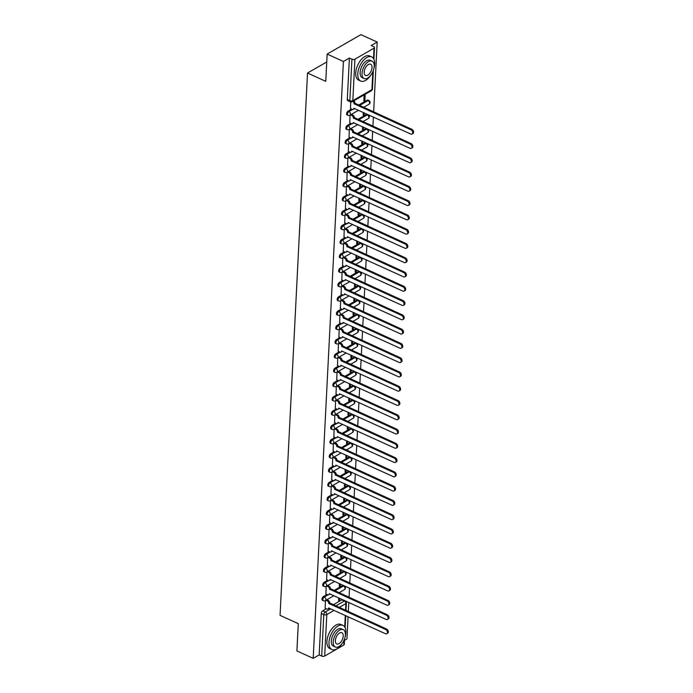 <?xml version="1.0" encoding="UTF-8"?>
<svg xmlns="http://www.w3.org/2000/svg" width="693" height="693" viewBox="0 0 693 693"><rect width="100%" height="100%" fill="white"/><g stroke="black" fill="none" stroke-linecap="round" stroke-linejoin="round"><path stroke-width="1.04" d="M327.018 594.507L323.432 596.569A2.122 1.126 114.5 0 0 321.985 599.176A2.122 1.126 114.5 0 0 322.453 600.337L323.354 600.744A2.122 1.126 -65.5 0 1 322.886 599.592A2.122 1.126 -65.5 0 1 324.333 596.985L327.971 594.889M327.746 580.232L324.151 582.293A2.122 1.126 114.5 0 0 322.713 584.901A2.122 1.126 114.5 0 0 323.181 586.061L324.081 586.469A2.122 1.126 -65.5 0 1 323.605 585.316A2.122 1.126 -65.5 0 1 325.052 582.709L328.699 580.613M328.465 565.956L324.878 568.017A2.122 1.126 114.5 0 0 323.432 570.625A2.122 1.126 114.5 0 0 323.9 571.786L324.8 572.193A2.122 1.126 -65.5 0 1 324.333 571.032A2.122 1.126 -65.5 0 1 325.779 568.433L329.418 566.328M329.192 551.68L325.597 553.742A2.122 1.126 114.5 0 0 324.159 556.349A2.122 1.126 114.5 0 0 324.627 557.501L325.528 557.917A2.122 1.126 -65.5 0 1 325.052 556.756A2.122 1.126 -65.5 0 1 326.498 554.149L330.145 552.052M329.911 537.404L326.325 539.466A2.122 1.126 114.5 0 0 324.878 542.073A2.122 1.126 114.5 0 0 325.346 543.225L326.247 543.641A2.122 1.126 -65.5 0 1 325.779 542.48A2.122 1.126 -65.5 0 1 327.226 539.873L330.864 537.777M330.639 523.128L327.044 525.19A2.122 1.126 114.5 0 0 325.606 527.797A2.122 1.126 114.5 0 0 326.074 528.95L326.975 529.365A2.122 1.126 -65.5 0 1 326.498 528.205A2.122 1.126 -65.5 0 1 327.945 525.597L331.592 523.501M331.358 508.853L327.772 510.914A2.122 1.126 114.5 0 0 326.325 513.522A2.122 1.126 114.5 0 0 326.793 514.674L327.694 515.09A2.122 1.126 -65.5 0 1 327.226 513.929A2.122 1.126 -65.5 0 1 328.673 511.321L332.311 509.225M332.086 494.568L328.491 496.638A2.122 1.126 114.5 0 0 327.053 499.246A2.122 1.126 114.5 0 0 327.52 500.398L328.421 500.814A2.122 1.126 -65.5 0 1 327.945 499.653A2.122 1.126 -65.5 0 1 329.392 497.046L333.038 494.949M332.805 480.292L329.218 482.363A2.122 1.126 114.5 0 0 327.772 484.97A2.122 1.126 114.5 0 0 328.239 486.122L329.14 486.529A2.122 1.126 -65.5 0 1 328.673 485.377A2.122 1.126 -65.5 0 1 330.111 482.77L333.757 480.673M333.524 466.017L329.937 468.087A2.122 1.126 114.5 0 0 328.499 470.694A2.122 1.126 114.5 0 0 328.967 471.846L329.868 472.254A2.122 1.126 -65.5 0 1 329.392 471.101A2.122 1.126 -65.5 0 1 330.838 468.494L334.485 466.398M334.251 451.741L330.665 453.811A2.122 1.126 114.5 0 0 329.218 456.418A2.122 1.126 114.5 0 0 329.686 457.571L330.587 457.978A2.122 1.126 -65.5 0 1 330.119 456.826A2.122 1.126 -65.5 0 1 331.557 454.218L335.204 452.122M334.97 437.465L331.384 439.535A2.122 1.126 114.5 0 0 329.937 442.143A2.122 1.126 114.5 0 0 330.414 443.295L331.315 443.702A2.122 1.126 -65.5 0 1 330.838 442.55A2.122 1.126 -65.5 0 1 332.285 439.942L335.932 437.846M335.698 423.189L332.112 425.259A2.122 1.126 114.5 0 0 330.665 427.858A2.122 1.126 114.5 0 0 331.133 429.019L332.034 429.426A2.122 1.126 -65.5 0 1 331.566 428.274A2.122 1.126 -65.5 0 1 333.004 425.667L336.651 423.57M336.417 408.913L332.831 410.975A2.122 1.126 114.5 0 0 331.384 413.582A2.122 1.126 114.5 0 0 331.86 414.743L332.761 415.15A2.122 1.126 -65.5 0 1 332.285 413.998A2.122 1.126 -65.5 0 1 333.731 411.391L337.378 409.294M337.144 394.638L333.558 396.699A2.122 1.126 114.5 0 0 332.112 399.307A2.122 1.126 114.5 0 0 332.579 400.467L333.48 400.875A2.122 1.126 -65.5 0 1 333.012 399.722A2.122 1.126 -65.5 0 1 334.45 397.115L338.097 395.019M337.863 380.362L334.277 382.423A2.122 1.126 114.5 0 0 332.831 385.031A2.122 1.126 114.5 0 0 333.307 386.192L334.208 386.599A2.122 1.126 -65.5 0 1 333.731 385.447A2.122 1.126 -65.5 0 1 335.178 382.839L338.825 380.743M338.591 366.086L335.005 368.148A2.122 1.126 114.5 0 0 333.558 370.755A2.122 1.126 114.5 0 0 334.026 371.916L334.927 372.323A2.122 1.126 -65.5 0 1 334.459 371.171A2.122 1.126 -65.5 0 1 335.897 368.563L339.544 366.467M339.31 351.81L335.724 353.872A2.122 1.126 114.5 0 0 334.277 356.479A2.122 1.126 114.5 0 0 334.754 357.64L335.655 358.047A2.122 1.126 -65.5 0 1 335.178 356.886A2.122 1.126 -65.5 0 1 336.625 354.279L340.272 352.183M340.038 337.534L336.451 339.596A2.122 1.126 114.5 0 0 335.005 342.203A2.122 1.126 114.5 0 0 335.473 343.356L336.374 343.771A2.122 1.126 -65.5 0 1 335.906 342.611A2.122 1.126 -65.5 0 1 337.344 340.003L340.991 337.907M340.757 323.259L337.17 325.32A2.122 1.126 114.5 0 0 335.724 327.928A2.122 1.126 114.5 0 0 336.2 329.08L337.101 329.496A2.122 1.126 -65.5 0 1 336.625 328.335A2.122 1.126 -65.5 0 1 338.071 325.727L341.718 323.631M341.484 308.983L337.889 311.044A2.122 1.126 114.5 0 0 336.451 313.652A2.122 1.126 114.5 0 0 336.919 314.804L337.82 315.22A2.122 1.126 -65.5 0 1 337.352 314.059A2.122 1.126 -65.5 0 1 338.79 311.452L342.437 309.355M342.203 294.698L338.617 296.769A2.122 1.126 114.5 0 0 337.17 299.376A2.122 1.126 114.5 0 0 337.647 300.528L338.548 300.944A2.122 1.126 -65.5 0 1 338.071 299.783A2.122 1.126 -65.5 0 1 339.518 297.176L343.156 295.079M342.931 280.422L339.336 282.493A2.122 1.126 114.5 0 0 337.898 285.1A2.122 1.126 114.5 0 0 338.366 286.252L339.267 286.659A2.122 1.126 -65.5 0 1 338.799 285.507A2.122 1.126 -65.5 0 1 340.237 282.9L343.884 280.804M343.65 266.147L340.064 268.217A2.122 1.126 114.5 0 0 338.617 270.824A2.122 1.126 114.5 0 0 339.094 271.977L339.994 272.384A2.122 1.126 -65.5 0 1 339.518 271.232A2.122 1.126 -65.5 0 1 340.965 268.624L344.603 266.528M344.378 251.871L340.783 253.941A2.122 1.126 114.5 0 0 339.345 256.549A2.122 1.126 114.5 0 0 339.813 257.701L340.713 258.108A2.122 1.126 -65.5 0 1 340.246 256.956A2.122 1.126 -65.5 0 1 341.684 254.348L345.331 252.252M345.097 237.595L341.51 239.665A2.122 1.126 114.5 0 0 340.064 242.273A2.122 1.126 114.5 0 0 340.54 243.425L341.432 243.832A2.122 1.126 -65.5 0 1 340.965 242.68A2.122 1.126 -65.5 0 1 342.411 240.073L346.05 237.976M345.824 223.319L342.229 225.39A2.122 1.126 114.5 0 0 340.791 227.997A2.122 1.126 114.5 0 0 341.259 229.149L342.16 229.556A2.122 1.126 -65.5 0 1 341.692 228.404A2.122 1.126 -65.5 0 1 343.13 225.797L346.777 223.7M346.543 209.043L342.957 211.105A2.122 1.126 114.5 0 0 341.51 213.713A2.122 1.126 114.5 0 0 341.987 214.873L342.879 215.28A2.122 1.126 -65.5 0 1 342.411 214.128A2.122 1.126 -65.5 0 1 343.858 211.521L347.496 209.425M347.271 194.768L343.676 196.829A2.122 1.126 114.5 0 0 342.238 199.437A2.122 1.126 114.5 0 0 342.706 200.598L343.607 201.005A2.122 1.126 -65.5 0 1 343.139 199.853A2.122 1.126 -65.5 0 1 344.577 197.245L348.224 195.149M347.99 180.492L344.404 182.554A2.122 1.126 114.5 0 0 342.957 185.161A2.122 1.126 114.5 0 0 343.433 186.322L344.326 186.729A2.122 1.126 -65.5 0 1 343.858 185.577A2.122 1.126 -65.5 0 1 345.305 182.969L348.943 180.873M348.718 166.216L345.123 168.278A2.122 1.126 114.5 0 0 343.685 170.885A2.122 1.126 114.5 0 0 344.152 172.046L345.053 172.453A2.122 1.126 -65.5 0 1 344.586 171.301A2.122 1.126 -65.5 0 1 346.024 168.694L349.67 166.597M349.437 151.94L345.85 154.002A2.122 1.126 114.5 0 0 344.404 156.609A2.122 1.126 114.5 0 0 344.88 157.77L345.772 158.177A2.122 1.126 -65.5 0 1 345.305 157.016A2.122 1.126 -65.5 0 1 346.751 154.418L350.389 152.313M350.164 137.664L346.569 139.726A2.122 1.126 114.5 0 0 345.131 142.334A2.122 1.126 114.5 0 0 345.599 143.486L346.5 143.901A2.122 1.126 -65.5 0 1 346.032 142.741A2.122 1.126 -65.5 0 1 347.47 140.133L351.117 138.037M350.883 123.389L347.297 125.45A2.122 1.126 114.5 0 0 345.85 128.058A2.122 1.126 114.5 0 0 346.327 129.21L347.219 129.626A2.122 1.126 -65.5 0 1 346.751 128.465A2.122 1.126 -65.5 0 1 348.198 125.857L351.836 123.761M351.611 109.113L348.016 111.175A2.122 1.126 114.5 0 0 346.578 113.782A2.122 1.126 114.5 0 0 347.046 114.934L347.947 115.35A2.122 1.126 -65.5 0 1 347.479 114.189A2.122 1.126 -65.5 0 1 348.917 111.582L352.564 109.485M344.482 640.341L346.95 638.929L348.077 616.692M348.336 611.598L348.796 602.416M349.055 597.323L349.523 588.14M349.783 583.038L350.242 573.856M350.502 568.762L350.97 559.58M351.23 554.487L351.689 545.304M351.949 540.211L352.416 531.029M352.676 525.935L353.135 516.753M353.395 511.659L353.863 502.477M354.114 497.383L354.582 488.201M354.842 483.108L355.31 473.925M355.561 468.832L356.029 459.65M356.289 454.556L356.756 445.374M357.008 440.28L357.475 431.098M357.735 426.004L358.203 416.822M358.454 411.729L358.922 402.546M359.182 397.453L359.65 388.271M359.901 383.168L360.369 373.986M360.629 368.893L361.096 359.71M361.348 354.617L361.815 345.435M362.075 340.341L362.543 331.159M362.794 326.065L363.262 316.883M363.522 311.789L363.99 302.607M364.241 297.514L364.709 288.331M364.968 283.238L365.436 274.056M365.687 268.962L366.155 259.78M366.415 254.686L366.874 245.504M367.134 240.41L367.602 231.228M367.862 226.135L368.321 216.952M368.581 211.859L369.048 202.677M369.308 197.583L369.767 188.401M370.027 183.307L370.495 174.125M370.755 169.023L371.214 159.84M371.474 154.747L371.942 145.565M372.202 140.471L372.661 131.289M372.921 126.195L373.388 117.013M373.648 111.919L377.183 42.065L371.205 45.504L373.744 46.656A2.122 1.074 2.9 0 1 374.515 47.54A2.122 1.074 2.9 0 1 374.029 48.181L354.92 59.174L352.824 100.632L371.933 89.631L372.843 71.674M327.148 54.071L343.425 61.486L313.184 658.35L296.907 650.935L298.293 623.665L280.05 615.358L307.519 73.034L325.762 81.341L327.148 54.071L360.906 34.65L377.183 42.065M344.56 638.833L344.282 644.403A2.122 1.074 -177.1 0 1 343.797 645.044L324.688 656.037A2.122 1.074 -177.1 0 1 321.699 656.063L319.161 654.911L321.266 613.452A2.122 1.126 -65.5 0 1 322.704 610.845L326.299 608.783M333.307 604.746L341.814 599.852L344.352 601.013A2.122 1.126 -65.5 0 1 345.14 600.909L342.602 599.757A2.122 1.126 114.5 0 0 341.814 599.852M319.161 654.911L313.184 658.35M349.402 58.047L347.297 99.506A2.122 1.126 114.5 0 0 347.765 100.658L350.303 101.819A2.122 1.126 -65.5 0 1 349.835 100.658L351.931 59.2L349.402 58.047L343.425 61.486M351.931 59.2A2.122 1.074 2.9 0 0 354.92 59.174M350.719 101.958L350.485 108.602M364.189 94.854L363.877 100.892L364.89 100.312L363.929 99.87M350.043 115.159L349.766 122.878M363.297 112.422L363.158 115.168L364.171 114.588L363.21 114.154M349.324 129.435L349.038 137.153M362.569 126.698L362.43 129.444L363.444 128.863L362.482 128.43M348.596 143.72L348.319 151.429M361.85 140.974L361.711 143.72L362.725 143.139L361.763 142.706M347.877 157.995L347.591 165.705M361.122 155.249L360.984 158.004L361.997 157.415L361.036 156.982M347.15 172.271L346.872 179.981M360.403 169.525L360.265 172.28L361.278 171.691L360.317 171.258M346.431 186.547L346.145 194.257M359.676 183.801L359.537 186.556L360.551 185.967L359.589 185.533M345.703 200.823L345.426 208.532M358.957 198.077L358.818 200.831L359.832 200.251L358.87 199.809M344.984 215.099L344.698 222.808M358.229 212.353L358.09 215.107L359.104 214.527L358.142 214.085M344.256 229.374L343.979 237.084M357.51 226.628L357.371 229.383L358.385 228.803L357.423 228.361M343.537 243.65L343.252 251.36M356.782 240.904L356.644 243.659L357.657 243.078L356.696 242.637M342.81 257.926L342.533 265.636M356.063 255.18L355.925 257.935L356.938 257.354L355.977 256.912M342.091 272.202L341.805 279.92M355.336 269.456L355.197 272.21L356.211 271.63L355.249 271.188M341.363 286.478L341.086 294.196M354.617 283.732L354.478 286.486L355.492 285.906L354.53 285.464M340.644 300.753L340.358 308.472M353.898 298.016L353.751 300.762L354.764 300.182L353.802 299.74M339.916 315.029L339.639 322.747M353.17 312.292L353.032 315.038L354.045 314.457L353.084 314.024M339.198 329.305L338.92 337.023M352.451 326.568L352.304 329.314L353.317 328.733L352.356 328.3M338.47 343.581L338.193 351.299M351.723 340.843L351.585 343.589L352.598 343.009L351.637 342.576M337.751 357.865L337.474 365.575M351.004 355.119L350.857 357.874L351.871 357.285L350.909 356.852M337.032 372.141L336.746 379.851M350.277 369.395L350.138 372.15L351.152 371.561L350.19 371.127M336.304 386.417L336.027 394.126M349.558 383.671L349.411 386.425L350.424 385.836L349.463 385.403M335.585 400.693L335.299 408.402M348.83 397.947L348.692 400.701L349.705 400.112L348.744 399.679M334.858 414.968L334.58 422.678M348.111 412.222L347.973 414.977L348.977 414.397L348.016 413.955M334.139 429.244L333.853 436.954M347.384 426.498L347.245 429.253L348.258 428.672L347.297 428.231M333.411 443.52L333.134 451.23M346.665 440.774L346.526 443.529L347.531 442.948L346.578 442.506M332.692 457.796L332.406 465.505M345.937 455.05L345.798 457.804L346.812 457.224L345.85 456.782M331.964 472.072L331.687 479.781M345.218 469.326L345.079 472.08L346.084 471.5L345.131 471.058M331.245 486.347L330.959 494.066M344.49 483.601L344.352 486.356L345.365 485.776L344.404 485.334M330.518 500.623L330.24 508.341M343.771 497.886L343.633 500.632L344.646 500.051L343.685 499.61M329.799 514.899L329.513 522.617M343.044 512.162L342.905 514.908L343.919 514.327L342.957 513.885M329.071 529.175L328.794 536.893M342.325 526.437L342.186 529.183L343.2 528.603L342.238 528.17M328.352 543.451L328.066 551.169M341.597 540.713L341.458 543.459L342.472 542.879L341.51 542.446M327.624 557.735L327.347 565.445M340.878 554.989L340.739 557.735L341.753 557.155L340.791 556.722M326.905 572.011L326.62 579.72M340.15 569.265L340.012 572.02L341.025 571.43L340.064 570.997M326.178 586.287L325.901 593.996M339.431 583.541L339.293 586.295L340.306 585.706L339.345 585.273M334.026 590.471L342.541 585.576L343.442 585.992A2.122 1.126 -65.5 0 1 344.222 585.888L343.33 585.472A2.122 1.126 114.5 0 0 342.541 585.576M334.754 576.195L343.26 571.301L344.161 571.708A2.122 1.126 -65.5 0 1 344.949 571.612L344.049 571.197A2.122 1.126 114.5 0 0 343.26 571.301M335.473 561.919L343.988 557.025L344.889 557.432A2.122 1.126 -65.5 0 1 345.668 557.337L344.776 556.921A2.122 1.126 114.5 0 0 343.988 557.025M336.2 547.643L344.707 542.749L345.608 543.156A2.122 1.126 -65.5 0 1 346.396 543.061L345.495 542.645A2.122 1.126 114.5 0 0 344.707 542.749M336.919 533.367L345.435 528.473L346.327 528.88A2.122 1.126 -65.5 0 1 347.115 528.776L346.214 528.369A2.122 1.126 114.5 0 0 345.435 528.473M337.647 519.092L346.154 514.197L347.054 514.604A2.122 1.126 -65.5 0 1 347.843 514.501L346.942 514.093A2.122 1.126 114.5 0 0 346.154 514.197M338.366 504.816L346.881 499.922L347.773 500.329A2.122 1.126 -65.5 0 1 348.562 500.225L347.661 499.818A2.122 1.126 114.5 0 0 346.881 499.922M339.094 490.54L347.6 485.646L348.501 486.053A2.122 1.126 -65.5 0 1 349.289 485.949L348.388 485.542A2.122 1.126 114.5 0 0 347.6 485.646M339.813 476.264L348.328 471.37L349.22 471.777A2.122 1.126 -65.5 0 1 350.008 471.673L349.107 471.266A2.122 1.126 114.5 0 0 348.328 471.37M340.54 461.988L349.047 457.094L349.948 457.501A2.122 1.126 -65.5 0 1 350.736 457.397L349.835 456.99A2.122 1.126 114.5 0 0 349.047 457.094M341.259 447.713L349.774 442.818L350.667 443.225A2.122 1.126 -65.5 0 1 351.455 443.122L350.554 442.714A2.122 1.126 114.5 0 0 349.774 442.818M341.987 433.437L350.493 428.534L351.394 428.95A2.122 1.126 -65.5 0 1 352.183 428.846L351.282 428.439A2.122 1.126 114.5 0 0 350.493 428.534M342.706 419.161L351.221 414.258L352.113 414.674A2.122 1.126 -65.5 0 1 352.902 414.57L352.001 414.163A2.122 1.126 114.5 0 0 351.221 414.258M343.433 404.885L351.94 399.982L352.841 400.398A2.122 1.126 -65.5 0 1 353.629 400.294L352.728 399.887A2.122 1.126 114.5 0 0 351.94 399.982M344.152 390.601L352.659 385.706L353.56 386.122A2.122 1.126 -65.5 0 1 354.348 386.018L353.447 385.603A2.122 1.126 114.5 0 0 352.659 385.706M344.88 376.325L353.387 371.431L354.288 371.838A2.122 1.126 -65.5 0 1 355.076 371.743L354.175 371.327A2.122 1.126 114.5 0 0 353.387 371.431M345.599 362.049L354.106 357.155L355.007 357.562A2.122 1.126 -65.5 0 1 355.795 357.467L354.894 357.051A2.122 1.126 114.5 0 0 354.106 357.155M346.327 347.773L354.833 342.879L355.734 343.286A2.122 1.126 -65.5 0 1 356.523 343.191L355.622 342.775A2.122 1.126 114.5 0 0 354.833 342.879M347.046 333.498L355.552 328.603L356.453 329.01A2.122 1.126 -65.5 0 1 357.241 328.915L356.341 328.499A2.122 1.126 114.5 0 0 355.552 328.603M347.773 319.222L356.28 314.327L357.181 314.735A2.122 1.126 -65.5 0 1 357.969 314.631L357.068 314.224A2.122 1.126 114.5 0 0 356.28 314.327M348.492 304.946L356.999 300.052L357.9 300.459A2.122 1.126 -65.5 0 1 358.688 300.355L357.787 299.948A2.122 1.126 114.5 0 0 356.999 300.052M349.211 290.67L357.727 285.776L358.627 286.183A2.122 1.126 -65.5 0 1 359.416 286.079L358.515 285.672A2.122 1.126 114.5 0 0 357.727 285.776M349.939 276.394L358.446 271.5L359.346 271.907A2.122 1.126 -65.5 0 1 360.135 271.803L359.234 271.396A2.122 1.126 114.5 0 0 358.446 271.5M350.658 262.119L359.173 257.224L360.074 257.631A2.122 1.126 -65.5 0 1 360.862 257.527L359.962 257.12A2.122 1.126 114.5 0 0 359.173 257.224M351.386 247.843L359.892 242.948L360.793 243.356A2.122 1.126 -65.5 0 1 361.581 243.252L360.681 242.845A2.122 1.126 114.5 0 0 359.892 242.948M352.105 233.567L360.62 228.673L361.521 229.08A2.122 1.126 -65.5 0 1 362.309 228.976L361.408 228.569A2.122 1.126 114.5 0 0 360.62 228.673M352.832 219.291L361.339 214.388L362.24 214.804A2.122 1.126 -65.5 0 1 363.028 214.7L362.127 214.293A2.122 1.126 114.5 0 0 361.339 214.388M353.551 205.015L362.067 200.112L362.967 200.528A2.122 1.126 -65.5 0 1 363.756 200.424L362.855 200.017A2.122 1.126 114.5 0 0 362.067 200.112M354.279 190.731L362.786 185.837L363.686 186.252A2.122 1.126 -65.5 0 1 364.475 186.148L363.574 185.741A2.122 1.126 114.5 0 0 362.786 185.837M354.998 176.455L363.513 171.561L364.414 171.977A2.122 1.126 -65.5 0 1 365.202 171.873L364.301 171.457A2.122 1.126 114.5 0 0 363.513 171.561M355.726 162.179L364.232 157.285L365.133 157.692A2.122 1.126 -65.5 0 1 365.921 157.597L365.02 157.181A2.122 1.126 114.5 0 0 364.232 157.285M356.445 147.904L364.96 143.009L365.861 143.416A2.122 1.126 -65.5 0 1 366.649 143.321L365.748 142.905A2.122 1.126 114.5 0 0 364.96 143.009M357.172 133.628L365.679 128.733L366.58 129.141A2.122 1.126 -65.5 0 1 367.368 129.045L366.467 128.629A2.122 1.126 114.5 0 0 365.679 128.733M357.891 119.352L366.406 114.458L367.307 114.865A2.122 1.126 -65.5 0 1 368.096 114.761L367.195 114.354A2.122 1.126 114.5 0 0 366.406 114.458M358.619 105.076L367.125 100.182L368.026 100.589A2.122 1.126 -65.5 0 1 368.815 100.485L367.914 100.078A2.122 1.126 114.5 0 0 367.125 100.182M326.741 61.98L307.519 73.034M325.459 600.562L325.173 608.272M338.704 597.816L338.565 600.571L339.579 599.982L338.617 599.549M339.579 599.982L339.665 598.258M339.925 593.156L339.977 592.212M340.306 585.706L340.393 583.974M340.653 578.88L340.696 577.927M341.025 571.43L341.112 569.698M341.372 564.604L341.424 563.652M341.753 557.155L341.84 555.422M342.091 550.329L342.143 549.376M342.472 542.879L342.559 541.146M342.818 536.053L342.87 535.1M343.2 528.603L343.286 526.871M343.537 521.777L343.589 520.824M343.919 514.327L344.005 512.595M344.265 507.501L344.317 506.548M344.646 500.051L344.733 498.319M344.984 493.225L345.036 492.273M345.365 485.776L345.452 484.043M345.712 478.95L345.755 477.997M346.084 471.5L346.179 469.767M346.431 464.674L346.483 463.721M346.812 457.224L346.898 455.492M347.158 450.398L347.202 449.445M347.531 442.948L347.626 441.216M347.877 436.122L347.929 435.169M348.258 428.672L348.345 426.94M348.605 421.846L348.648 420.894M348.977 414.397L349.073 412.664M349.324 407.571L349.376 406.618M349.705 400.112L349.792 398.388M350.052 393.295L350.095 392.342M350.424 385.836L350.519 384.104M350.771 379.01L350.823 378.066M351.152 371.561L351.238 369.828M351.498 364.735L351.542 363.782M351.871 357.285L351.966 355.552M352.217 350.459L352.269 349.506M352.598 343.009L352.685 341.277M352.945 336.183L352.988 335.23M353.317 328.733L353.404 327.001M353.664 321.907L353.716 320.954M354.045 314.457L354.132 312.725M354.392 307.631L354.435 306.678M354.764 300.182L354.851 298.449M355.111 293.356L355.162 292.403M355.492 285.906L355.578 284.173M355.838 279.08L355.881 278.127M356.211 271.63L356.297 269.898M356.557 264.804L356.609 263.851M356.938 257.354L357.025 255.622M357.285 250.528L357.328 249.575M357.657 243.078L357.744 241.346M358.004 236.252L358.056 235.299M358.385 228.803L358.472 227.07M358.731 221.977L358.775 221.024M359.104 214.527L359.191 212.794M359.45 207.701L359.502 206.748M359.832 200.251L359.918 198.519M360.178 193.425L360.221 192.472M360.551 185.967L360.637 184.243M360.897 179.141L360.949 178.196M361.278 171.691L361.365 169.958M361.625 164.865L361.668 163.912M361.997 157.415L362.084 155.682M362.344 150.589L362.396 149.636M362.725 143.139L362.811 141.407M363.071 136.313L363.115 135.36M363.444 128.863L363.53 127.131M363.79 122.037L363.842 121.084M364.171 114.588L364.258 112.855M364.518 107.761L364.561 106.809M364.89 100.312L365.194 94.274M350.381 108.55L352.165 109.364A2.122 1.447 -119.9 0 0 353.317 109.373A2.122 1.447 -119.9 0 0 353.889 108.273L410.75 134.026A2.443 1.663 -119.9 0 0 412.075 134.044A2.443 1.663 -119.9 0 0 412.638 131.939A2.443 1.663 -119.9 0 0 410.958 129.816L354.114 103.794A2.122 1.447 -119.9 0 0 352.858 101.369M353.733 100.866A2.122 1.447 60.1 0 1 354.998 103.283L411.841 129.314A2.443 1.663 60.1 0 1 413.522 131.436A2.443 1.663 60.1 0 1 412.95 133.541L412.075 134.044M354.591 108.454A2.122 1.447 60.1 0 1 354.192 108.87L353.317 109.373M354.114 103.933L354.989 103.422M349.653 122.826L351.438 123.64A2.122 1.447 -119.9 0 0 352.59 123.649A2.122 1.447 -119.9 0 0 353.17 122.557L410.022 148.311A2.443 1.663 -119.9 0 0 411.347 148.319A2.443 1.663 -119.9 0 0 411.919 146.214A2.443 1.663 -119.9 0 0 410.239 144.101L353.395 118.07A2.122 1.447 -119.9 0 0 351.853 115.497L352.728 114.986A2.122 1.447 60.1 0 1 354.27 117.567L411.114 143.59A2.443 1.663 60.1 0 1 412.794 145.712A2.443 1.663 60.1 0 1 412.231 147.817L411.347 148.319M351.403 114.38L352.728 114.986M353.863 122.73A2.122 1.447 60.1 0 1 353.465 123.146L352.59 123.649M350.519 114.891L351.853 115.497M353.387 118.208L354.262 117.697M348.934 137.101L350.719 137.916A2.122 1.447 -119.9 0 0 351.871 137.924A2.122 1.447 -119.9 0 0 352.442 136.833L409.303 162.586A2.443 1.663 -119.9 0 0 410.628 162.595A2.443 1.663 -119.9 0 0 411.192 160.49A2.443 1.663 -119.9 0 0 409.52 158.376L352.668 132.346A2.122 1.447 -119.9 0 0 351.126 129.773L352.009 129.262A2.122 1.447 60.1 0 1 353.551 131.843L410.395 157.865A2.443 1.663 60.1 0 1 412.075 159.988A2.443 1.663 60.1 0 1 411.503 162.093L410.628 162.595M350.675 128.655L352.009 129.262M353.144 137.006A2.122 1.447 60.1 0 1 352.746 137.422L351.871 137.924M349.8 129.167L351.126 129.773M352.668 132.484L353.543 131.973M373.796 68.832A13.271 7.06 114.5 0 0 374.653 64.12A13.271 7.06 114.5 0 0 371.708 56.904A13.271 7.06 114.5 0 0 362.941 60.941A13.271 7.06 114.5 0 0 357.77 73.83A13.271 7.06 114.5 0 0 360.706 81.055A13.271 7.06 114.5 0 0 371.084 74.792M371.708 56.904L369.664 55.968A13.271 7.06 114.5 0 0 360.897 60.005A13.271 7.06 114.5 0 0 355.726 72.904A13.271 7.06 114.5 0 0 358.662 80.119L360.706 81.055M364.128 78.534L362.248 77.677A9.555 5.085 -65.5 0 1 360.135 72.47A9.555 5.085 -65.5 0 1 363.851 63.193A9.555 5.085 -65.5 0 1 370.175 60.282L372.054 61.14A9.555 5.085 114.5 0 0 365.739 64.042A9.555 5.085 114.5 0 0 362.015 73.328A9.555 5.085 114.5 0 0 364.128 78.534A9.555 5.085 114.5 0 0 370.452 75.624A9.555 5.085 114.5 0 0 374.168 66.337A9.555 5.085 114.5 0 0 372.054 61.14M372.011 67.585A6.159 3.274 114.5 0 0 370.642 64.232A6.159 3.274 114.5 0 0 366.571 66.104A6.159 3.274 114.5 0 0 364.18 72.089A6.159 3.274 114.5 0 0 365.54 75.442A6.159 3.274 114.5 0 0 369.612 73.562A6.159 3.274 114.5 0 0 372.011 67.585M345.001 637.326A13.271 7.06 114.5 0 0 345.85 632.614A13.271 7.06 114.5 0 0 342.914 625.389A13.271 7.06 114.5 0 0 334.139 629.435A13.271 7.06 114.5 0 0 328.976 642.324A13.271 7.06 114.5 0 0 331.912 649.549A13.271 7.06 114.5 0 0 342.281 643.286M342.914 625.389L340.869 624.462A13.271 7.06 114.5 0 0 332.094 628.499A13.271 7.06 114.5 0 0 326.923 641.397A13.271 7.06 114.5 0 0 329.868 648.613L331.912 649.549M335.334 647.019L333.454 646.171A9.555 5.085 -65.5 0 1 331.332 640.964A9.555 5.085 -65.5 0 1 335.057 631.678A9.555 5.085 -65.5 0 1 341.372 628.776L343.252 629.634A9.555 5.085 114.5 0 0 336.937 632.536A9.555 5.085 114.5 0 0 333.22 641.822A9.555 5.085 114.5 0 0 335.334 647.019A9.555 5.085 114.5 0 0 341.649 644.118A9.555 5.085 114.5 0 0 345.374 634.831A9.555 5.085 114.5 0 0 343.252 629.634M343.208 636.079A6.159 3.274 114.5 0 0 341.848 632.726A6.159 3.274 114.5 0 0 337.777 634.597A6.159 3.274 114.5 0 0 335.377 640.583A6.159 3.274 114.5 0 0 336.737 643.936A6.159 3.274 114.5 0 0 340.809 642.056A6.159 3.274 114.5 0 0 343.208 636.079M348.207 151.377L349.991 152.191A2.122 1.447 -119.9 0 0 351.143 152.2A2.122 1.447 -119.9 0 0 351.723 151.109L408.575 176.862A2.443 1.663 -119.9 0 0 409.901 176.871A2.443 1.663 -119.9 0 0 410.473 174.775A2.443 1.663 -119.9 0 0 408.792 172.652L351.949 146.621A2.122 1.447 -119.9 0 0 350.407 144.049L351.282 143.538A2.122 1.447 60.1 0 1 352.824 146.119L409.667 172.141A2.443 1.663 60.1 0 1 411.347 174.264A2.443 1.663 60.1 0 1 410.784 176.368L409.901 176.871M349.956 142.94L351.282 143.538M352.416 151.282A2.122 1.447 60.1 0 1 352.018 151.698L351.143 152.2M349.073 143.442L350.407 144.049M351.94 146.76L352.824 146.258M347.488 165.653L349.272 166.467A2.122 1.447 -119.9 0 0 350.424 166.476A2.122 1.447 -119.9 0 0 350.996 165.384L407.856 191.138A2.443 1.663 -119.9 0 0 409.182 191.147A2.443 1.663 -119.9 0 0 409.754 189.05A2.443 1.663 -119.9 0 0 408.073 186.928L351.221 160.897A2.122 1.447 -119.9 0 0 349.679 158.325L350.563 157.813A2.122 1.447 60.1 0 1 352.105 160.395L408.948 186.417A2.443 1.663 60.1 0 1 410.628 188.539A2.443 1.663 60.1 0 1 410.057 190.644L409.182 191.147M349.229 157.216L350.563 157.813M351.697 165.558A2.122 1.447 60.1 0 1 351.299 165.974L350.424 166.476M348.354 157.718L349.679 158.325M351.221 161.036L352.096 160.533M346.769 179.929L348.544 180.743A2.122 1.447 -119.9 0 0 349.696 180.752A2.122 1.447 -119.9 0 0 350.277 179.66L407.129 205.414A2.443 1.663 -119.9 0 0 408.454 205.423A2.443 1.663 -119.9 0 0 409.026 203.326A2.443 1.663 -119.9 0 0 407.345 201.204L350.502 175.173A2.122 1.447 -119.9 0 0 348.96 172.6L349.835 172.098A2.122 1.447 60.1 0 1 351.377 174.671L408.22 200.701A2.443 1.663 60.1 0 1 409.901 202.815A2.443 1.663 60.1 0 1 409.338 204.92L408.454 205.423M348.51 171.492L349.835 172.098M350.97 179.833A2.122 1.447 60.1 0 1 350.571 180.249L349.696 180.752M347.626 171.994L348.96 172.6M350.493 175.312L351.377 174.809M346.041 194.205L347.825 195.019A2.122 1.447 -119.9 0 0 348.977 195.028A2.122 1.447 -119.9 0 0 349.549 193.936L406.41 219.69A2.443 1.663 -119.9 0 0 407.735 219.698A2.443 1.663 -119.9 0 0 408.307 217.602A2.443 1.663 -119.9 0 0 406.626 215.48L349.783 189.449A2.122 1.447 -119.9 0 0 348.232 186.876L349.116 186.374A2.122 1.447 60.1 0 1 350.658 188.946L407.501 214.977A2.443 1.663 60.1 0 1 409.182 217.091A2.443 1.663 60.1 0 1 408.61 219.196L407.735 219.698M347.782 185.767L349.116 186.374M350.251 194.109A2.122 1.447 60.1 0 1 349.852 194.525L348.977 195.028M346.907 186.27L348.232 186.876M349.774 189.587L350.649 189.085M345.322 208.489L347.098 209.295A2.122 1.447 -119.9 0 0 348.25 209.303A2.122 1.447 -119.9 0 0 348.83 208.212L405.682 233.965A2.443 1.663 -119.9 0 0 407.008 233.974A2.443 1.663 -119.9 0 0 407.579 231.878A2.443 1.663 -119.9 0 0 405.899 229.755L349.055 203.725A2.122 1.447 -119.9 0 0 347.514 201.152L348.388 200.649A2.122 1.447 60.1 0 1 349.93 203.222L406.774 229.253A2.443 1.663 60.1 0 1 408.454 231.367A2.443 1.663 60.1 0 1 407.891 233.472L407.008 233.974M347.063 200.043L348.388 200.649M349.523 208.385A2.122 1.447 60.1 0 1 349.133 208.801L348.25 209.303M346.179 200.546L347.514 201.152M349.047 203.863L349.93 203.361M344.594 222.765L346.379 223.57A2.122 1.447 -119.9 0 0 347.531 223.579A2.122 1.447 -119.9 0 0 348.103 222.488L404.963 248.241A2.443 1.663 -119.9 0 0 406.289 248.25A2.443 1.663 -119.9 0 0 406.86 246.154A2.443 1.663 -119.9 0 0 405.18 244.031L348.336 218A2.122 1.447 -119.9 0 0 346.786 215.428L347.669 214.925A2.122 1.447 60.1 0 1 349.211 217.498L406.055 243.529A2.443 1.663 60.1 0 1 407.735 245.651A2.443 1.663 60.1 0 1 407.163 247.748L406.289 248.25M346.335 214.319L347.669 214.925M348.804 222.661A2.122 1.447 60.1 0 1 348.406 223.077L347.531 223.579M345.46 214.821L346.786 215.428M348.328 218.139L349.203 217.637M343.875 237.041L345.651 237.846A2.122 1.447 -119.9 0 0 346.803 237.864A2.122 1.447 -119.9 0 0 347.384 236.763L404.236 262.517A2.443 1.663 -119.9 0 0 405.561 262.526A2.443 1.663 -119.9 0 0 406.133 260.429A2.443 1.663 -119.9 0 0 404.452 258.307L347.609 232.276A2.122 1.447 -119.9 0 0 346.067 229.704L346.942 229.201A2.122 1.447 60.1 0 1 348.484 231.774L405.327 257.805A2.443 1.663 60.1 0 1 407.008 259.927A2.443 1.663 60.1 0 1 406.444 262.023L405.561 262.526M345.616 228.595L346.942 229.201M348.077 236.945A2.122 1.447 60.1 0 1 347.687 237.352L346.803 237.864M344.733 229.097L346.067 229.704M347.6 232.415L348.484 231.912M343.148 251.316L344.932 252.122A2.122 1.447 -119.9 0 0 346.084 252.139A2.122 1.447 -119.9 0 0 346.656 251.039L403.517 276.793A2.443 1.663 -119.9 0 0 404.842 276.802A2.443 1.663 -119.9 0 0 405.414 274.705A2.443 1.663 -119.9 0 0 403.733 272.583L346.89 246.552A2.122 1.447 -119.9 0 0 345.339 243.979L346.223 243.477A2.122 1.447 60.1 0 1 347.765 246.05L404.608 272.08A2.443 1.663 60.1 0 1 406.289 274.203A2.443 1.663 60.1 0 1 405.717 276.299L404.842 276.802M344.889 242.871L346.223 243.477M347.358 251.221A2.122 1.447 60.1 0 1 346.959 251.628L346.084 252.139M344.014 243.373L345.339 243.979M346.881 246.691L347.756 246.188M342.429 265.592L344.204 266.398A2.122 1.447 -119.9 0 0 345.357 266.415A2.122 1.447 -119.9 0 0 345.937 265.315L402.789 291.069A2.443 1.663 -119.9 0 0 404.114 291.086A2.443 1.663 -119.9 0 0 404.686 288.981A2.443 1.663 -119.9 0 0 403.005 286.859L346.162 260.837A2.122 1.447 -119.9 0 0 344.62 258.255L345.495 257.753A2.122 1.447 60.1 0 1 347.037 260.325L403.88 286.356A2.443 1.663 60.1 0 1 405.561 288.479A2.443 1.663 60.1 0 1 404.998 290.575L404.114 291.086M344.17 257.146L345.495 257.753M346.63 265.497A2.122 1.447 60.1 0 1 346.24 265.904L345.357 266.415M343.286 257.649L344.62 258.255M346.154 260.966L347.037 260.464M341.701 279.868L343.485 280.682A2.122 1.447 -119.9 0 0 344.638 280.691A2.122 1.447 -119.9 0 0 345.209 279.591L402.07 305.344A2.443 1.663 -119.9 0 0 403.395 305.362A2.443 1.663 -119.9 0 0 403.967 303.257A2.443 1.663 -119.9 0 0 402.286 301.134L345.443 275.112A2.122 1.447 -119.9 0 0 343.893 272.531L344.776 272.028A2.122 1.447 60.1 0 1 346.318 274.601L403.161 300.632A2.443 1.663 60.1 0 1 404.842 302.754A2.443 1.663 60.1 0 1 404.27 304.851L403.395 305.362M343.442 271.422L344.776 272.028M345.911 279.773A2.122 1.447 60.1 0 1 345.512 280.18L344.638 280.691M342.567 271.925L343.893 272.531M345.435 275.242L346.309 274.74M340.982 294.144L342.758 294.958A2.122 1.447 -119.9 0 0 343.91 294.967A2.122 1.447 -119.9 0 0 344.49 293.867L401.351 319.62A2.443 1.663 -119.9 0 0 402.668 319.638A2.443 1.663 -119.9 0 0 403.239 317.533A2.443 1.663 -119.9 0 0 401.559 315.41L344.716 289.388A2.122 1.447 -119.9 0 0 343.174 286.807L344.049 286.304A2.122 1.447 60.1 0 1 345.59 288.877L402.434 314.908A2.443 1.663 60.1 0 1 404.114 317.03A2.443 1.663 60.1 0 1 403.551 319.126L402.668 319.638M342.723 285.698L344.049 286.304M345.183 294.049A2.122 1.447 60.1 0 1 344.793 294.464L343.91 294.967M341.848 286.209L343.174 286.807M344.707 289.527L345.59 289.016M340.254 308.42L342.039 309.234A2.122 1.447 -119.9 0 0 343.191 309.243A2.122 1.447 -119.9 0 0 343.763 308.142L400.623 333.896A2.443 1.663 -119.9 0 0 401.949 333.913A2.443 1.663 -119.9 0 0 402.52 331.808A2.443 1.663 -119.9 0 0 400.84 329.686L343.997 303.664A2.122 1.447 -119.9 0 0 342.446 301.083L343.33 300.58A2.122 1.447 60.1 0 1 344.871 303.153L401.715 329.184A2.443 1.663 60.1 0 1 403.395 331.306A2.443 1.663 60.1 0 1 402.824 333.402L401.949 333.913M341.995 299.974L343.33 300.58M344.464 308.324A2.122 1.447 60.1 0 1 344.066 308.74L343.191 309.243M341.121 300.485L342.446 301.083M343.988 303.803L344.863 303.291M339.535 322.695L341.311 323.51A2.122 1.447 -119.9 0 0 342.463 323.518A2.122 1.447 -119.9 0 0 343.044 322.418L399.904 348.172A2.443 1.663 -119.9 0 0 401.221 348.189A2.443 1.663 -119.9 0 0 401.793 346.084A2.443 1.663 -119.9 0 0 400.112 343.971L343.269 317.94A2.122 1.447 -119.9 0 0 341.727 315.367L342.602 314.856A2.122 1.447 60.1 0 1 344.144 317.437L400.987 343.459A2.443 1.663 60.1 0 1 402.668 345.582A2.443 1.663 60.1 0 1 402.105 347.687L401.221 348.189M341.277 314.25L342.602 314.856M343.737 322.6A2.122 1.447 60.1 0 1 343.347 323.016L342.463 323.518M340.402 314.761L341.727 315.367M343.26 318.078L344.144 317.567M338.808 336.971L340.592 337.786A2.122 1.447 -119.9 0 0 341.744 337.794A2.122 1.447 -119.9 0 0 342.316 336.703L399.177 362.456A2.443 1.663 -119.9 0 0 400.502 362.465A2.443 1.663 -119.9 0 0 401.074 360.36A2.443 1.663 -119.9 0 0 399.393 358.246L342.55 332.216A2.122 1.447 -119.9 0 0 340.999 329.643L341.883 329.132A2.122 1.447 60.1 0 1 343.425 331.713L400.268 357.735A2.443 1.663 60.1 0 1 401.949 359.858A2.443 1.663 60.1 0 1 401.377 361.963L400.502 362.465M340.549 328.525L341.883 329.132M343.018 336.876A2.122 1.447 60.1 0 1 342.619 337.292L341.744 337.794M339.674 329.036L340.999 329.643M342.541 332.354L343.416 331.843M338.089 351.247L339.865 352.061A2.122 1.447 -119.9 0 0 341.017 352.07A2.122 1.447 -119.9 0 0 341.597 350.979L398.458 376.732A2.443 1.663 -119.9 0 0 399.774 376.741A2.443 1.663 -119.9 0 0 400.346 374.636A2.443 1.663 -119.9 0 0 398.666 372.522L341.822 346.491A2.122 1.447 -119.9 0 0 340.28 343.919L341.155 343.407A2.122 1.447 60.1 0 1 342.697 345.989L399.549 372.011A2.443 1.663 60.1 0 1 401.23 374.133A2.443 1.663 60.1 0 1 400.658 376.238L399.774 376.741M339.83 342.801L341.155 343.407M342.29 351.152A2.122 1.447 60.1 0 1 341.9 351.568L341.017 352.07M338.955 343.312L340.28 343.919M341.814 346.63L342.697 346.128M337.361 365.523L339.146 366.337A2.122 1.447 -119.9 0 0 340.298 366.346A2.122 1.447 -119.9 0 0 340.869 365.254L397.73 391.008A2.443 1.663 -119.9 0 0 399.055 391.017A2.443 1.663 -119.9 0 0 399.627 388.92A2.443 1.663 -119.9 0 0 397.947 386.798L341.103 360.767A2.122 1.447 -119.9 0 0 339.561 358.194L340.436 357.683A2.122 1.447 60.1 0 1 341.978 360.265L398.821 386.287A2.443 1.663 60.1 0 1 400.502 388.409A2.443 1.663 60.1 0 1 399.93 390.514L399.055 391.017M339.102 357.086L340.436 357.683M341.571 365.428A2.122 1.447 60.1 0 1 341.173 365.843L340.298 366.346M338.227 357.588L339.561 358.194M341.095 360.906L341.97 360.403M336.642 379.799L338.418 380.613A2.122 1.447 -119.9 0 0 339.57 380.622A2.122 1.447 -119.9 0 0 340.15 379.53L397.011 405.284A2.443 1.663 -119.9 0 0 398.328 405.292A2.443 1.663 -119.9 0 0 398.899 403.196A2.443 1.663 -119.9 0 0 397.219 401.074L340.376 375.043A2.122 1.447 -119.9 0 0 338.834 372.47L339.709 371.959A2.122 1.447 60.1 0 1 341.259 374.541L398.103 400.563A2.443 1.663 60.1 0 1 399.783 402.685A2.443 1.663 60.1 0 1 399.211 404.79L398.328 405.292M338.383 371.361L339.709 371.959M340.843 379.703A2.122 1.447 60.1 0 1 340.454 380.119L339.57 380.622M337.508 371.864L338.834 372.47M340.367 375.182L341.251 374.679M335.914 394.074L337.699 394.889A2.122 1.447 -119.9 0 0 338.851 394.897A2.122 1.447 -119.9 0 0 339.423 393.806L396.283 419.56A2.443 1.663 -119.9 0 0 397.609 419.568A2.443 1.663 -119.9 0 0 398.18 417.472A2.443 1.663 -119.9 0 0 396.5 415.35L339.657 389.319A2.122 1.447 -119.9 0 0 338.115 386.746L338.99 386.244A2.122 1.447 60.1 0 1 340.532 388.816L397.375 414.847A2.443 1.663 60.1 0 1 399.055 416.961A2.443 1.663 60.1 0 1 398.484 419.066L397.609 419.568M337.656 385.637L338.99 386.244M340.124 393.979A2.122 1.447 60.1 0 1 339.726 394.395L338.851 394.897M336.781 386.14L338.115 386.746M339.648 389.457L340.523 388.955M335.195 408.35L336.971 409.165A2.122 1.447 -119.9 0 0 338.123 409.173A2.122 1.447 -119.9 0 0 338.704 408.082L395.564 433.835A2.443 1.663 -119.9 0 0 396.89 433.844A2.443 1.663 -119.9 0 0 397.453 431.748A2.443 1.663 -119.9 0 0 395.772 429.625L338.929 403.595A2.122 1.447 -119.9 0 0 337.387 401.022L338.262 400.519A2.122 1.447 60.1 0 1 339.813 403.092L396.656 429.123A2.443 1.663 60.1 0 1 398.336 431.237A2.443 1.663 60.1 0 1 397.765 433.342L396.89 433.844M336.937 399.913L338.262 400.519M339.397 408.255A2.122 1.447 60.1 0 1 339.007 408.671L338.123 409.173M336.062 400.415L337.387 401.022M338.92 403.733L339.804 403.231M334.468 422.635L336.252 423.44A2.122 1.447 -119.9 0 0 337.404 423.449A2.122 1.447 -119.9 0 0 337.976 422.358L394.837 448.111A2.443 1.663 -119.9 0 0 396.162 448.12A2.443 1.663 -119.9 0 0 396.734 446.023A2.443 1.663 -119.9 0 0 395.053 443.901L338.21 417.87A2.122 1.447 -119.9 0 0 336.668 415.298L337.543 414.795A2.122 1.447 60.1 0 1 339.085 417.368L395.928 443.399A2.443 1.663 60.1 0 1 397.609 445.521A2.443 1.663 60.1 0 1 397.037 447.617L396.162 448.12M336.209 414.189L337.543 414.795M338.678 422.531A2.122 1.447 60.1 0 1 338.279 422.947L337.404 423.449M335.334 414.691L336.668 415.298M338.201 418.009L339.076 417.507M333.749 436.911L335.525 437.716A2.122 1.447 -119.9 0 0 336.677 437.725A2.122 1.447 -119.9 0 0 337.257 436.633L394.118 462.387A2.443 1.663 -119.9 0 0 395.443 462.396A2.443 1.663 -119.9 0 0 396.006 460.299A2.443 1.663 -119.9 0 0 394.326 458.177L337.482 432.146A2.122 1.447 -119.9 0 0 335.94 429.573L336.815 429.071A2.122 1.447 60.1 0 1 338.366 431.644L395.209 457.675A2.443 1.663 60.1 0 1 396.89 459.797A2.443 1.663 60.1 0 1 396.318 461.893L395.443 462.396M335.49 428.465L336.815 429.071M337.959 436.807A2.122 1.447 60.1 0 1 337.56 437.222L336.677 437.725M334.615 428.967L335.94 429.573M337.474 432.285L338.357 431.782M333.021 451.186L334.806 451.992A2.122 1.447 -119.9 0 0 335.958 452.009A2.122 1.447 -119.9 0 0 336.538 450.909L393.39 476.663A2.443 1.663 -119.9 0 0 394.715 476.671A2.443 1.663 -119.9 0 0 395.287 474.575A2.443 1.663 -119.9 0 0 393.607 472.453L336.763 446.422A2.122 1.447 -119.9 0 0 335.221 443.849L336.096 443.347A2.122 1.447 60.1 0 1 337.638 445.92L394.482 471.95A2.443 1.663 60.1 0 1 396.162 474.073A2.443 1.663 60.1 0 1 395.59 476.169L394.715 476.671M334.762 442.74L336.096 443.347M337.231 451.091A2.122 1.447 60.1 0 1 336.833 451.498L335.958 452.009M333.887 443.243L335.221 443.849M336.755 446.561L337.63 446.058M332.302 465.462L334.078 466.268A2.122 1.447 -119.9 0 0 335.23 466.285A2.122 1.447 -119.9 0 0 335.81 465.185L392.671 490.939A2.443 1.663 -119.9 0 0 393.996 490.956A2.443 1.663 -119.9 0 0 394.56 488.851A2.443 1.663 -119.9 0 0 392.879 486.729L336.036 460.706A2.122 1.447 -119.9 0 0 334.494 458.125L335.369 457.623A2.122 1.447 60.1 0 1 336.919 460.195L393.763 486.226A2.443 1.663 60.1 0 1 395.443 488.348A2.443 1.663 60.1 0 1 394.871 490.445L393.996 490.956M334.043 457.016L335.369 457.623M336.512 465.367A2.122 1.447 60.1 0 1 336.114 465.774L335.23 466.285M333.168 457.519L334.494 458.125M336.027 460.836L336.911 460.334M331.575 479.738L333.359 480.552A2.122 1.447 -119.9 0 0 334.511 480.561A2.122 1.447 -119.9 0 0 335.091 479.461L391.943 505.214A2.443 1.663 -119.9 0 0 393.269 505.232A2.443 1.663 -119.9 0 0 393.841 503.127A2.443 1.663 -119.9 0 0 392.16 501.004L335.317 474.982A2.122 1.447 -119.9 0 0 333.775 472.401L334.65 471.898A2.122 1.447 60.1 0 1 336.192 474.471L393.035 500.502A2.443 1.663 60.1 0 1 394.715 502.624A2.443 1.663 60.1 0 1 394.144 504.721L393.269 505.232M333.324 471.292L334.65 471.898M335.784 479.643A2.122 1.447 60.1 0 1 335.386 480.05L334.511 480.561M332.441 471.794L333.775 472.401M335.308 475.112L336.183 474.61M330.856 494.014L332.631 494.828A2.122 1.447 -119.9 0 0 333.783 494.837A2.122 1.447 -119.9 0 0 334.364 493.737L391.224 519.49A2.443 1.663 -119.9 0 0 392.55 519.507A2.443 1.663 -119.9 0 0 393.113 517.402A2.443 1.663 -119.9 0 0 391.432 515.28L334.589 489.258A2.122 1.447 -119.9 0 0 333.047 486.677L333.922 486.174A2.122 1.447 60.1 0 1 335.473 488.747L392.316 514.778A2.443 1.663 60.1 0 1 393.996 516.9A2.443 1.663 60.1 0 1 393.425 518.996L392.55 519.507M332.597 485.568L333.922 486.174M335.065 493.918A2.122 1.447 60.1 0 1 334.667 494.326L333.783 494.837M331.722 486.07L333.047 486.677M334.58 489.388L335.464 488.886M330.128 508.29L331.912 509.104A2.122 1.447 -119.9 0 0 333.064 509.112A2.122 1.447 -119.9 0 0 333.645 508.012L390.497 533.766A2.443 1.663 -119.9 0 0 391.822 533.783A2.443 1.663 -119.9 0 0 392.394 531.678A2.443 1.663 -119.9 0 0 390.713 529.556L333.87 503.534A2.122 1.447 -119.9 0 0 332.328 500.952L333.203 500.45A2.122 1.447 60.1 0 1 334.745 503.023L391.588 529.054A2.443 1.663 60.1 0 1 393.269 531.176A2.443 1.663 60.1 0 1 392.697 533.272L391.822 533.783M331.878 499.844L333.203 500.45M334.338 508.194A2.122 1.447 60.1 0 1 333.939 508.61L333.064 509.112M330.994 500.355L332.328 500.952M333.861 503.672L334.736 503.161M329.409 522.565L331.193 523.38A2.122 1.447 -119.9 0 0 332.337 523.388A2.122 1.447 -119.9 0 0 332.917 522.288L389.778 548.042A2.443 1.663 -119.9 0 0 391.103 548.059A2.443 1.663 -119.9 0 0 391.666 545.954A2.443 1.663 -119.9 0 0 389.986 543.832L333.142 517.81A2.122 1.447 -119.9 0 0 331.601 515.228L332.475 514.726A2.122 1.447 60.1 0 1 334.026 517.299L390.869 543.329A2.443 1.663 60.1 0 1 392.55 545.452A2.443 1.663 60.1 0 1 391.978 547.557L391.103 548.059M331.15 514.119L332.475 514.726M333.619 522.47A2.122 1.447 60.1 0 1 333.22 522.886L332.337 523.388M330.275 514.63L331.601 515.228M333.134 517.948L334.017 517.437M328.681 536.841L330.466 537.655A2.122 1.447 -119.9 0 0 331.618 537.664A2.122 1.447 -119.9 0 0 332.198 536.573L389.05 562.326A2.443 1.663 -119.9 0 0 390.376 562.335A2.443 1.663 -119.9 0 0 390.947 560.23A2.443 1.663 -119.9 0 0 389.267 558.116L332.423 532.085A2.122 1.447 -119.9 0 0 330.882 529.513L331.756 529.002A2.122 1.447 60.1 0 1 333.298 531.583L390.142 557.605A2.443 1.663 60.1 0 1 391.822 559.727A2.443 1.663 60.1 0 1 391.25 561.832L390.376 562.335M330.431 528.395L331.756 529.002M332.891 536.746A2.122 1.447 60.1 0 1 332.493 537.162L331.618 537.664M329.547 528.906L330.882 529.513M332.415 532.224L333.29 531.713M327.962 551.117L329.747 551.931A2.122 1.447 -119.9 0 0 330.89 551.94A2.122 1.447 -119.9 0 0 331.471 550.848L388.331 576.602A2.443 1.663 -119.9 0 0 389.657 576.611A2.443 1.663 -119.9 0 0 390.22 574.506A2.443 1.663 -119.9 0 0 388.539 572.392L331.696 546.361A2.122 1.447 -119.9 0 0 330.154 543.788L331.029 543.277A2.122 1.447 60.1 0 1 332.579 545.859L389.423 571.881A2.443 1.663 60.1 0 1 391.103 574.003A2.443 1.663 60.1 0 1 390.531 576.108L389.657 576.611M329.703 542.671L331.029 543.277M332.172 551.022A2.122 1.447 60.1 0 1 331.774 551.437L330.89 551.94M328.829 543.182L330.154 543.788M331.696 546.5L332.571 545.989M327.235 565.393L329.019 566.207A2.122 1.447 -119.9 0 0 330.171 566.216A2.122 1.447 -119.9 0 0 330.752 565.124L387.604 590.878A2.443 1.663 -119.9 0 0 388.929 590.886A2.443 1.663 -119.9 0 0 389.501 588.79A2.443 1.663 -119.9 0 0 387.82 586.668L330.977 560.637A2.122 1.447 -119.9 0 0 329.435 558.064L330.31 557.553A2.122 1.447 60.1 0 1 331.852 560.135L388.695 586.157A2.443 1.663 60.1 0 1 390.376 588.279A2.443 1.663 60.1 0 1 389.804 590.384L388.929 590.886M328.984 556.955L330.31 557.553M331.445 565.297A2.122 1.447 60.1 0 1 331.046 565.713L330.171 566.216M328.101 557.458L329.435 558.064M330.968 560.776L331.843 560.273M326.516 579.669L328.3 580.483A2.122 1.447 -119.9 0 0 329.444 580.491A2.122 1.447 -119.9 0 0 330.024 579.4L386.885 605.154A2.443 1.663 -119.9 0 0 388.21 605.162A2.443 1.663 -119.9 0 0 388.773 603.066A2.443 1.663 -119.9 0 0 387.092 600.944L330.249 574.913A2.122 1.447 -119.9 0 0 328.707 572.34L329.591 571.829A2.122 1.447 60.1 0 1 331.133 574.41L387.976 600.433A2.443 1.663 60.1 0 1 389.657 602.555A2.443 1.663 60.1 0 1 389.085 604.66L388.21 605.162M328.257 571.231L329.591 571.829M330.726 579.573A2.122 1.447 60.1 0 1 330.327 579.989L329.444 580.491M327.382 571.734L328.707 572.34M330.249 575.051L331.124 574.549M325.788 593.944L327.572 594.759A2.122 1.447 -119.9 0 0 328.725 594.767A2.122 1.447 -119.9 0 0 329.305 593.676L386.157 619.429A2.443 1.663 -119.9 0 0 387.482 619.438A2.443 1.663 -119.9 0 0 388.054 617.342A2.443 1.663 -119.9 0 0 386.373 615.219L329.53 589.189A2.122 1.447 -119.9 0 0 327.988 586.616L328.863 586.113A2.122 1.447 60.1 0 1 330.405 588.686L387.248 614.717A2.443 1.663 60.1 0 1 388.929 616.831A2.443 1.663 60.1 0 1 388.357 618.936L387.482 619.438M327.538 585.507L328.863 586.113M329.998 593.849A2.122 1.447 60.1 0 1 329.599 594.265L328.725 594.767M326.654 586.009L327.988 586.616M329.521 589.327L330.396 588.825M325.069 608.22L326.853 609.034A2.122 1.447 -119.9 0 0 328.006 609.043A2.122 1.447 -119.9 0 0 328.577 607.952L385.438 633.705A2.443 1.663 -119.9 0 0 386.763 633.714A2.443 1.663 -119.9 0 0 387.326 631.618A2.443 1.663 -119.9 0 0 385.646 629.495L328.803 603.464A2.122 1.447 -119.9 0 0 327.261 600.892L328.144 600.389A2.122 1.447 60.1 0 1 329.686 602.962L386.529 628.993A2.443 1.663 60.1 0 1 388.21 631.106A2.443 1.663 60.1 0 1 387.638 633.211L386.763 633.714M326.81 599.783L328.144 600.389M329.279 608.125A2.122 1.447 60.1 0 1 328.88 608.541L328.006 609.043M325.935 600.285L327.261 600.892M328.803 603.603L329.677 603.101M323.432 596.569L324.333 596.985A2.122 1.447 60.1 0 1 325.875 599.558A2.122 1.447 -119.9 0 1 325.294 600.649L333.974 595.659M324.151 582.293L325.052 582.709A2.122 1.447 60.1 0 1 326.594 585.282A2.122 1.447 -119.9 0 1 326.022 586.373L334.693 581.384M324.878 568.017L325.779 568.433A2.122 1.447 60.1 0 1 327.321 571.006A2.122 1.447 -119.9 0 1 326.741 572.097L335.421 567.108M325.597 553.742L326.498 554.149A2.122 1.447 60.1 0 1 328.04 556.73A2.122 1.447 -119.9 0 1 327.468 557.822L336.14 552.832M326.325 539.466L327.226 539.873A2.122 1.447 60.1 0 1 328.768 542.454A2.122 1.447 -119.9 0 1 328.187 543.546L336.867 538.556M327.044 525.19L327.945 525.597A2.122 1.447 60.1 0 1 329.487 528.179A2.122 1.447 -119.9 0 1 328.915 529.27L337.586 524.28M327.772 510.914L328.673 511.321A2.122 1.447 60.1 0 1 330.214 513.903A2.122 1.447 -119.9 0 1 329.634 514.994L338.314 510.005M328.491 496.638L329.392 497.046A2.122 1.447 60.1 0 1 330.933 499.618A2.122 1.447 -119.9 0 1 330.362 500.718L339.033 495.729M329.218 482.363L330.111 482.77A2.122 1.447 60.1 0 1 331.661 485.343A2.122 1.447 -119.9 0 1 331.081 486.443L339.761 481.453M329.937 468.087L330.838 468.494A2.122 1.447 60.1 0 1 332.38 471.067A2.122 1.447 -119.9 0 1 331.808 472.167L340.48 467.177M330.665 453.811L331.557 454.218A2.122 1.447 60.1 0 1 333.108 456.791A2.122 1.447 -119.9 0 1 332.527 457.891L341.207 452.893M331.384 439.535L332.285 439.942A2.122 1.447 60.1 0 1 333.827 442.515A2.122 1.447 -119.9 0 1 333.246 443.615L341.926 438.617M332.112 425.259L333.004 425.667A2.122 1.447 60.1 0 1 334.554 428.239A2.122 1.447 -119.9 0 1 333.974 429.339L342.654 424.341M332.831 410.975L333.731 411.391A2.122 1.447 60.1 0 1 335.273 413.964A2.122 1.447 -119.9 0 1 334.693 415.064L343.373 410.065M333.558 396.699L334.45 397.115A2.122 1.447 60.1 0 1 336.001 399.688A2.122 1.447 -119.9 0 1 335.421 400.779L344.1 395.79M334.277 382.423L335.178 382.839A2.122 1.447 60.1 0 1 336.72 385.412A2.122 1.447 -119.9 0 1 336.14 386.503L344.819 381.514M335.005 368.148L335.897 368.563A2.122 1.447 60.1 0 1 337.448 371.136A2.122 1.447 -119.9 0 1 336.867 372.228L345.547 367.238M335.724 353.872L336.625 354.279A2.122 1.447 60.1 0 1 338.167 356.86A2.122 1.447 -119.9 0 1 337.586 357.952L346.266 352.962M336.451 339.596L337.344 340.003A2.122 1.447 60.1 0 1 338.894 342.585A2.122 1.447 -119.9 0 1 338.314 343.676L346.994 338.686M337.17 325.32L338.071 325.727A2.122 1.447 60.1 0 1 339.613 328.309A2.122 1.447 -119.9 0 1 339.033 329.4L347.713 324.411M337.889 311.044L338.79 311.452A2.122 1.447 60.1 0 1 340.341 314.033A2.122 1.447 -119.9 0 1 339.761 315.124L348.44 310.135M338.617 296.769L339.518 297.176A2.122 1.447 60.1 0 1 341.06 299.748A2.122 1.447 -119.9 0 1 340.48 300.849L349.159 295.859M339.336 282.493L340.237 282.9A2.122 1.447 60.1 0 1 341.779 285.473A2.122 1.447 -119.9 0 1 341.207 286.573L349.887 281.583M340.064 268.217L340.965 268.624A2.122 1.447 60.1 0 1 342.507 271.197A2.122 1.447 -119.9 0 1 341.926 272.297L350.606 267.307M340.783 253.941L341.684 254.348A2.122 1.447 60.1 0 1 343.226 256.921A2.122 1.447 -119.9 0 1 342.654 258.021L351.334 253.023M341.51 239.665L342.411 240.073A2.122 1.447 60.1 0 1 343.953 242.645A2.122 1.447 -119.9 0 1 343.373 243.745L352.053 238.747M342.229 225.39L343.13 225.797A2.122 1.447 60.1 0 1 344.672 228.369A2.122 1.447 -119.9 0 1 344.1 229.47L352.772 224.471M342.957 211.105L343.858 211.521A2.122 1.447 60.1 0 1 345.4 214.094A2.122 1.447 -119.9 0 1 344.819 215.194L353.499 210.196M343.676 196.829L344.577 197.245A2.122 1.447 60.1 0 1 346.119 199.818A2.122 1.447 -119.9 0 1 345.547 200.909L354.218 195.92M344.404 182.554L345.305 182.969A2.122 1.447 60.1 0 1 346.846 185.542A2.122 1.447 -119.9 0 1 346.266 186.634L354.946 181.644M345.123 168.278L346.024 168.694A2.122 1.447 60.1 0 1 347.565 171.266A2.122 1.447 -119.9 0 1 346.994 172.358L355.665 167.368M345.85 154.002L346.751 154.418A2.122 1.447 60.1 0 1 348.293 156.99A2.122 1.447 -119.9 0 1 347.713 158.082L356.393 153.092M346.569 139.726L347.47 140.133A2.122 1.447 60.1 0 1 349.012 142.715A2.122 1.447 -119.9 0 1 348.44 143.806L357.112 138.817M347.297 125.45L348.198 125.857A2.122 1.447 60.1 0 1 349.74 128.439A2.122 1.447 -119.9 0 1 349.159 129.53L357.839 124.541M348.016 111.175L348.917 111.582A2.122 1.447 60.1 0 1 350.459 114.163A2.122 1.447 -119.9 0 1 349.887 115.255L358.558 110.265M322.704 610.845L325.242 612.006L330.786 608.818M335.836 605.907L344.352 601.013A2.122 1.447 -119.9 0 1 345.894 603.586L339.198 607.432M334.147 610.342L326.784 614.578L324.688 656.037M343.797 645.044L344.04 640.167M344.707 627.009L345.296 615.419M345.556 610.325L345.894 603.586A2.122 1.074 2.9 0 0 346.379 602.945A2.122 2.122 0 0 0 345.14 600.909M373.51 58.515L374.029 48.181M334.927 590.886L343.442 585.992A2.122 1.447 -119.9 0 1 344.984 588.565A2.122 1.447 -119.9 0 1 344.404 589.656A2.122 2.122 0 0 0 344.222 585.888M335.655 576.611L344.161 571.708A2.122 1.447 -119.9 0 1 345.703 574.289A2.122 1.447 -119.9 0 1 345.131 575.381A2.122 2.122 0 0 0 344.949 571.612M336.374 562.335L344.889 557.432A2.122 1.447 -119.9 0 1 346.431 560.013A2.122 1.447 -119.9 0 1 345.85 561.105A2.122 2.122 0 0 0 345.668 557.337M337.101 548.059L345.608 543.156A2.122 1.447 -119.9 0 1 347.15 545.737A2.122 1.447 -119.9 0 1 346.578 546.829A2.122 2.122 0 0 0 346.396 543.061M337.82 533.775L346.327 528.88A2.122 1.447 -119.9 0 1 347.877 531.462A2.122 1.447 -119.9 0 1 347.297 532.553A2.122 2.122 0 0 0 347.115 528.776M338.548 519.499L347.054 514.604A2.122 1.447 -119.9 0 1 348.596 517.177A2.122 1.447 -119.9 0 1 348.016 518.277A2.122 2.122 0 0 0 347.843 514.501M339.267 505.223L347.773 500.329A2.122 1.447 -119.9 0 1 349.324 502.901A2.122 1.447 -119.9 0 1 348.744 504.002A2.122 2.122 0 0 0 348.562 500.225M339.994 490.947L348.501 486.053A2.122 1.447 -119.9 0 1 350.043 488.626A2.122 1.447 -119.9 0 1 349.463 489.726A2.122 2.122 0 0 0 349.289 485.949M340.713 476.671L349.22 471.777A2.122 1.447 -119.9 0 1 350.771 474.35A2.122 1.447 -119.9 0 1 350.19 475.45A2.122 2.122 0 0 0 350.008 471.673M341.441 462.396L349.948 457.501A2.122 1.447 -119.9 0 1 351.49 460.074A2.122 1.447 -119.9 0 1 350.909 461.174A2.122 2.122 0 0 0 350.736 457.397M342.16 448.12L350.667 443.225A2.122 1.447 -119.9 0 1 352.217 445.798A2.122 1.447 -119.9 0 1 351.637 446.898A2.122 2.122 0 0 0 351.455 443.122M342.879 433.844L351.394 428.95A2.122 1.447 -119.9 0 1 352.936 431.522A2.122 1.447 -119.9 0 1 352.356 432.623A2.122 2.122 0 0 0 352.183 428.846M343.607 419.568L352.113 414.674A2.122 1.447 -119.9 0 1 353.664 417.247A2.122 1.447 -119.9 0 1 353.084 418.338A2.122 2.122 0 0 0 352.902 414.57M344.326 405.292L352.841 400.398A2.122 1.447 -119.9 0 1 354.383 402.971A2.122 1.447 -119.9 0 1 353.802 404.062A2.122 2.122 0 0 0 353.629 400.294M345.053 391.017L353.56 386.122A2.122 1.447 -119.9 0 1 355.111 388.695A2.122 1.447 -119.9 0 1 354.53 389.787A2.122 2.122 0 0 0 354.348 386.018M345.772 376.741L354.288 371.838A2.122 1.447 -119.9 0 1 355.83 374.419A2.122 1.447 -119.9 0 1 355.249 375.511A2.122 2.122 0 0 0 355.076 371.743M346.5 362.465L355.007 357.562A2.122 1.447 -119.9 0 1 356.548 360.143A2.122 1.447 -119.9 0 1 355.977 361.235A2.122 2.122 0 0 0 355.795 357.467M347.219 348.189L355.734 343.286A2.122 1.447 -119.9 0 1 357.276 345.868A2.122 1.447 -119.9 0 1 356.696 346.959A2.122 2.122 0 0 0 356.523 343.191M347.947 333.905L356.453 329.01A2.122 1.447 -119.9 0 1 357.995 331.592A2.122 1.447 -119.9 0 1 357.423 332.683A2.122 2.122 0 0 0 357.241 328.915M348.666 319.629L357.181 314.735A2.122 1.447 -119.9 0 1 358.723 317.316A2.122 1.447 -119.9 0 1 358.142 318.408A2.122 2.122 0 0 0 357.969 314.631M349.393 305.353L357.9 300.459A2.122 1.447 -119.9 0 1 359.442 303.032A2.122 1.447 -119.9 0 1 358.87 304.132A2.122 2.122 0 0 0 358.688 300.355M350.112 291.077L358.627 286.183A2.122 1.447 -119.9 0 1 360.169 288.756A2.122 1.447 -119.9 0 1 359.589 289.856A2.122 2.122 0 0 0 359.416 286.079M350.84 276.802L359.346 271.907A2.122 1.447 -119.9 0 1 360.888 274.48A2.122 1.447 -119.9 0 1 360.317 275.58A2.122 2.122 0 0 0 360.135 271.803M351.559 262.526L360.074 257.631A2.122 1.447 -119.9 0 1 361.616 260.204A2.122 1.447 -119.9 0 1 361.036 261.304A2.122 2.122 0 0 0 360.862 257.527M352.287 248.25L360.793 243.356A2.122 1.447 -119.9 0 1 362.335 245.928A2.122 1.447 -119.9 0 1 361.763 247.029A2.122 2.122 0 0 0 361.581 243.252M353.006 233.974L361.521 229.08A2.122 1.447 -119.9 0 1 363.063 231.653A2.122 1.447 -119.9 0 1 362.482 232.753A2.122 2.122 0 0 0 362.309 228.976M353.733 219.698L362.24 214.804A2.122 1.447 -119.9 0 1 363.782 217.377A2.122 1.447 -119.9 0 1 363.21 218.477A2.122 2.122 0 0 0 363.028 214.7M354.452 205.423L362.967 200.528A2.122 1.447 -119.9 0 1 364.509 203.101A2.122 1.447 -119.9 0 1 363.929 204.192A2.122 2.122 0 0 0 363.756 200.424M355.18 191.147L363.686 186.252A2.122 1.447 -119.9 0 1 365.228 188.825A2.122 1.447 -119.9 0 1 364.657 189.917A2.122 2.122 0 0 0 364.475 186.148M355.899 176.871L364.414 171.977A2.122 1.447 -119.9 0 1 365.956 174.549A2.122 1.447 -119.9 0 1 365.376 175.641A2.122 2.122 0 0 0 365.202 171.873M356.626 162.595L365.133 157.692A2.122 1.447 -119.9 0 1 366.675 160.274A2.122 1.447 -119.9 0 1 366.103 161.365A2.122 2.122 0 0 0 365.921 157.597M357.345 148.319L365.861 143.416A2.122 1.447 -119.9 0 1 367.403 145.998A2.122 1.447 -119.9 0 1 366.822 147.089A2.122 2.122 0 0 0 366.649 143.321M358.073 134.044L366.58 129.141A2.122 1.447 -119.9 0 1 368.122 131.722A2.122 1.447 -119.9 0 1 367.55 132.813A2.122 2.122 0 0 0 367.368 129.045M358.792 119.759L367.307 114.865A2.122 1.447 -119.9 0 1 368.849 117.446A2.122 1.447 -119.9 0 1 368.269 118.538A2.122 2.122 0 0 0 368.096 114.761M359.52 105.483L368.026 100.589A2.122 1.447 -119.9 0 1 369.568 103.162A2.122 1.447 -119.9 0 1 368.997 104.262A2.122 2.122 0 0 0 368.815 100.485M347.297 99.506L349.835 100.658A2.122 1.074 -177.1 0 0 352.824 100.632A2.122 1.447 60.1 0 1 352.243 101.724L371.353 90.731A2.122 2.122 0 0 0 372.418 88.999L373.362 70.34M321.266 613.452L323.796 614.613A2.122 1.126 -65.5 0 1 325.242 612.006A2.122 1.447 -119.9 0 1 326.784 614.578A2.122 1.074 -177.1 0 1 323.796 614.613L321.699 656.063M372.418 88.999A2.122 1.074 2.9 0 1 371.933 89.631A2.122 1.447 60.1 0 1 371.353 90.731M354.114 103.794L354.998 103.283M410.958 129.816L411.841 129.314M353.395 118.07L354.27 117.567M410.239 144.101L411.114 143.59M352.668 132.346L353.551 131.843M409.52 158.376L410.395 157.865M351.949 146.621L352.824 146.119M408.792 172.652L409.667 172.141M351.221 160.897L352.105 160.395M408.073 186.928L408.948 186.417M350.502 175.173L351.377 174.671M407.345 201.204L408.22 200.701M349.783 189.449L350.658 188.946M406.626 215.48L407.501 214.977M349.055 203.725L349.93 203.222M405.899 229.755L406.774 229.253M348.336 218L349.211 217.498M405.18 244.031L406.055 243.529M347.609 232.276L348.484 231.774M404.452 258.307L405.327 257.805M346.89 246.552L347.765 246.05M403.733 272.583L404.608 272.08M346.162 260.837L347.037 260.325M403.005 286.859L403.88 286.356M345.443 275.112L346.318 274.601M402.286 301.134L403.161 300.632M344.716 289.388L345.59 288.877M401.559 315.41L402.434 314.908M343.997 303.664L344.871 303.153M400.84 329.686L401.715 329.184M343.269 317.94L344.144 317.437M400.112 343.971L400.987 343.459M342.55 332.216L343.425 331.713M399.393 358.246L400.268 357.735M341.822 346.491L342.697 345.989M398.666 372.522L399.549 372.011M341.103 360.767L341.978 360.265M397.947 386.798L398.821 386.287M340.376 375.043L341.259 374.541M397.219 401.074L398.103 400.563M339.657 389.319L340.532 388.816M396.5 415.35L397.375 414.847M338.929 403.595L339.813 403.092M395.772 429.625L396.656 429.123M338.21 417.87L339.085 417.368M395.053 443.901L395.928 443.399M337.482 432.146L338.366 431.644M394.326 458.177L395.209 457.675M336.763 446.422L337.638 445.92M393.607 472.453L394.482 471.95M336.036 460.706L336.919 460.195M392.879 486.729L393.763 486.226M335.317 474.982L336.192 474.471M392.16 501.004L393.035 500.502M334.589 489.258L335.473 488.747M391.432 515.28L392.316 514.778M333.87 503.534L334.745 503.023M390.713 529.556L391.588 529.054M333.142 517.81L334.026 517.299M389.986 543.832L390.869 543.329M332.423 532.085L333.298 531.583M389.267 558.116L390.142 557.605M331.696 546.361L332.579 545.859M388.539 572.392L389.423 571.881M330.977 560.637L331.852 560.135M387.82 586.668L388.695 586.157M330.249 574.913L331.133 574.41M387.092 600.944L387.976 600.433M329.53 589.189L330.405 588.686M386.373 615.219L387.248 614.717M328.803 603.464L329.686 602.962M385.646 629.495L386.529 628.993M368.997 104.262L363.617 107.354M347.947 115.35A2.122 2.122 0 0 0 349.887 115.255M368.269 118.538L362.898 121.63M347.219 129.626A2.122 2.122 0 0 0 349.159 129.53M367.55 132.813L362.17 135.906M346.5 143.901A2.122 2.122 0 0 0 348.44 143.806M366.822 147.089L361.451 150.182M345.772 158.177A2.122 2.122 0 0 0 347.713 158.082M366.103 161.365L360.724 164.458M345.053 172.453A2.122 2.122 0 0 0 346.994 172.358M365.376 175.641L360.005 178.733M344.326 186.729A2.122 2.122 0 0 0 346.266 186.634M364.657 189.917L359.277 193.009M343.607 201.005A2.122 2.122 0 0 0 345.547 200.909M363.929 204.192L358.558 207.285M342.879 215.28A2.122 2.122 0 0 0 344.819 215.194M363.21 218.477L357.831 221.569M342.16 229.556A2.122 2.122 0 0 0 344.1 229.47M362.482 232.753L357.112 235.845M341.432 243.832A2.122 2.122 0 0 0 343.373 243.745M361.763 247.029L356.384 250.121M340.713 258.108A2.122 2.122 0 0 0 342.654 258.021M361.036 261.304L355.665 264.397M339.994 272.384A2.122 2.122 0 0 0 341.926 272.297M360.317 275.58L354.937 278.673M339.267 286.659A2.122 2.122 0 0 0 341.207 286.573M359.589 289.856L354.218 292.948M338.548 300.944A2.122 2.122 0 0 0 340.48 300.849M358.87 304.132L353.491 307.224M337.82 315.22A2.122 2.122 0 0 0 339.761 315.124M358.142 318.408L352.772 321.5M337.101 329.496A2.122 2.122 0 0 0 339.033 329.4M357.423 332.683L352.044 335.776M336.374 343.771A2.122 2.122 0 0 0 338.314 343.676M356.696 346.959L351.325 350.052M335.655 358.047A2.122 2.122 0 0 0 337.586 357.952M355.977 361.235L350.597 364.327M334.927 372.323A2.122 2.122 0 0 0 336.867 372.228M355.249 375.511L349.878 378.603M334.208 386.599A2.122 2.122 0 0 0 336.14 386.503M354.53 389.787L349.151 392.879M333.48 400.875A2.122 2.122 0 0 0 335.421 400.779M353.802 404.062L348.432 407.155M332.761 415.15A2.122 2.122 0 0 0 334.693 415.064M353.084 418.338L347.704 421.431M332.034 429.426A2.122 2.122 0 0 0 333.974 429.339M352.356 432.623L346.985 435.715M331.315 443.702A2.122 2.122 0 0 0 333.246 443.615M351.637 446.898L346.257 449.991M330.587 457.978A2.122 2.122 0 0 0 332.527 457.891M350.909 461.174L345.538 464.267M329.868 472.254A2.122 2.122 0 0 0 331.808 472.167M350.19 475.45L344.811 478.542M329.14 486.529A2.122 2.122 0 0 0 331.081 486.443M349.463 489.726L344.092 492.818M328.421 500.814A2.122 2.122 0 0 0 330.362 500.718M348.744 504.002L343.364 507.094M327.694 515.09A2.122 2.122 0 0 0 329.634 514.994M348.016 518.277L342.645 521.37M326.975 529.365A2.122 2.122 0 0 0 328.915 529.27M347.297 532.553L341.918 535.646M326.247 543.641A2.122 2.122 0 0 0 328.187 543.546M346.578 546.829L341.199 549.921M325.528 557.917A2.122 2.122 0 0 0 327.468 557.822M345.85 561.105L340.471 564.197M324.8 572.193A2.122 2.122 0 0 0 326.741 572.097M345.131 575.381L339.752 578.473M324.081 586.469A2.122 2.122 0 0 0 326.022 586.373M344.404 589.656L339.024 592.749M323.354 600.744A2.122 2.122 0 0 0 325.294 600.649M345.123 627.78L345.738 615.627M345.998 610.533L346.379 602.945M350.303 101.819A2.122 2.122 0 0 0 352.243 101.724M373.917 59.286L374.515 47.54"/></g></svg>
